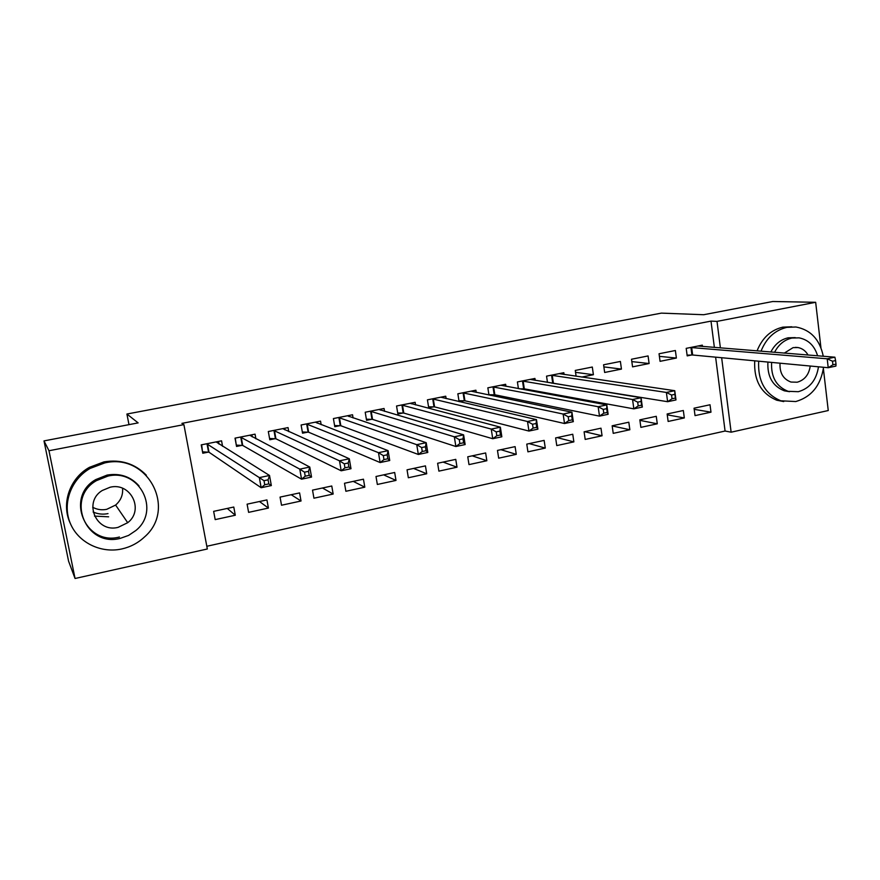 <?xml version="1.0" encoding="UTF-8"?>
<svg xmlns="http://www.w3.org/2000/svg" width="880" height="880" viewBox="0 0 880 880"><rect width="100%" height="100%" fill="white"/><g stroke="black" fill="none" stroke-linecap="round" stroke-linejoin="round"><path stroke-width="1.32" d="M206.822 546.271L725.076 431.035L731.137 432.19L721.644 357.72M207.328 548.988L75.053 578.49L48.983 450.747L183.898 424.622L207.328 548.988M48.983 450.747L44 440.902L68.585 561.209L75.053 578.49M823.383 368.665L828.256 410.531L731.137 432.19M44 440.902L138.138 422.895L126.918 414.029L128.986 424.655M126.918 414.029L661.386 313.126L703.725 314.721L772.783 301.51L815.661 302.291L820.93 347.644M268.411 508.068L266.937 499.917L247.104 504.174L248.611 512.358L268.411 508.068L259.468 501.523M255.904 438.812L255.057 434.159L235.026 438.141L236.544 446.446L241.967 445.357M333.157 494.043L331.771 486.002L312.521 490.127L313.94 498.201L333.157 494.043L322.454 487.993M321.156 424.677L320.54 421.124L301.103 424.996L302.533 433.191L307.791 432.135M396 480.425L394.68 472.483L376.002 476.498L377.344 484.462L396 480.425L383.636 474.859M384.538 411.345L384.065 408.485L365.211 412.236L366.564 420.321L371.668 419.298M457.006 467.203L455.763 459.371L437.624 463.265L438.889 471.13L457.006 467.203L443.091 462.088M446.116 398.596L445.742 396.209L427.427 399.85L428.714 407.825L433.664 406.835M516.274 454.366L515.097 446.633L497.475 450.417L498.674 458.172L516.274 454.366L500.896 449.68M505.945 386.331L505.637 384.285L487.85 387.827L488.961 395.032M493.867 394.735L490.633 395.384M573.87 441.881L572.759 434.247L555.632 437.921L556.765 445.588L573.87 441.881L557.117 437.613M564.08 374.484L563.827 372.713L546.546 376.145L547.459 382.371M629.86 429.748L628.815 422.213L612.161 425.788L613.228 433.356L629.86 429.748L612.183 425.942M620.389 361.449L603.581 364.793L604.659 372.471L621.445 369.094L620.389 361.449M684.321 417.945L683.331 410.509L667.139 413.985L668.14 421.454L684.321 417.945L667.249 414.832M675.378 350.504L659.043 353.76L660.066 361.328L676.379 358.05L675.378 350.504M725.076 431.035L715.616 357.159M714.373 347.435L710.996 321.112L181.918 423.368L183.898 424.622M702.482 346.478L702.317 345.147L686.202 348.359L687.192 355.883L691.548 355.003M710.985 412.17L710.028 404.767L694.056 408.199L695.035 415.624L710.985 412.17L694.21 409.343M648.076 355.938L631.51 359.238L632.555 366.861L649.11 363.539L648.076 355.938M657.283 423.808L656.26 416.317L639.837 419.848L640.871 427.361L657.283 423.808L639.914 420.365M575.542 372.328L593.395 374.726L592.306 367.037L575.267 370.436L576.103 376.244M593.395 374.726L581.746 377.069M602.063 435.776L600.985 428.186L584.1 431.816L585.189 439.428L602.063 435.776L584.65 431.695M535.216 380.358L534.941 378.455L517.407 381.942L518.408 388.63M523.325 388.817L521.466 389.191M545.281 448.074L544.137 440.396L526.768 444.125L527.923 451.836L545.281 448.074L529.199 443.608M476.245 392.403L475.904 390.203L457.853 393.8L459.085 401.61M463.98 400.741L459.338 401.676M486.849 460.735L485.65 452.958L467.764 456.797L468.996 464.607L486.849 460.735L472.197 455.84M415.558 404.91L415.129 402.303L396.55 405.999L397.87 414.029L402.886 413.017M403.755 412.841L403.205 412.951M426.723 473.77L425.447 465.883L407.044 469.832L408.342 477.752L426.723 473.77L413.578 468.435M353.078 417.934L352.539 414.755L333.399 418.561L334.796 426.701L339.966 425.667M364.804 487.179L363.451 479.193L344.498 483.263L345.873 491.282L364.804 487.179L353.265 481.382M288.761 431.629L288.046 427.592L268.312 431.519L269.797 439.769L275.132 438.691M301.026 501.006L299.596 492.91L280.06 497.101L281.523 505.23L301.026 501.006L291.192 494.714M222.574 446.303L221.562 440.825L201.223 444.873L202.785 453.233L208.285 452.133M235.301 515.24L233.783 507.034L213.642 511.357L215.193 519.607L235.301 515.24L227.271 508.431M710.996 321.112L717.013 321.387L815.661 302.291M720.39 347.919L717.013 321.387M108.636 516.813L94.49 516.109M659.395 356.345L676.379 358.05M631.829 361.592L649.11 363.539M603.878 366.894L621.445 369.094M836 364.144L835.593 360.58L832.502 361.218L832.92 364.804L836 364.144L835.912 366.091L828.223 367.719L827.2 358.798L690.558 347.49M832.502 361.218L827.2 358.798L834.889 357.192L697.983 346.016M832.92 364.804L828.223 367.719L692.659 355.003L687.093 355.146M835.593 360.58L834.889 357.192M823.262 356.246C819.841 339.57 810.733 329.813 795.927 326.997L786.907 327.349C774.862 330.209 766.238 338.162 761.024 351.208M758.681 361.196C757.702 380.963 765.094 394.152 780.835 400.796L795.806 401.544C811.459 396.935 820.71 385.506 823.548 367.279M791.813 326.799L782.837 327.14C770.836 329.989 762.245 337.909 757.064 350.889M754.721 360.822C753.764 380.49 761.123 393.624 776.809 400.235L783.728 401.577M789.525 391.688L784.388 390.841C772.673 386.21 767.173 376.618 767.91 362.065M770.847 352.011C774.84 344.267 780.615 339.537 788.161 337.81L795.267 337.623M817.597 355.795C814.506 345.686 808.324 339.702 799.073 337.854L791.945 338.041C784.377 339.779 778.58 344.531 774.565 352.308M771.617 362.406C770.88 377.036 776.391 386.672 788.139 391.325L798.358 391.699C809.743 388.377 816.442 380.072 818.477 366.806M780.032 363.198C779.515 372.845 783.167 379.126 790.988 382.052L797.225 382.206C804.617 380.061 808.951 374.671 810.238 366.025M808.038 355.014C805.662 350.9 802.329 348.403 798.05 347.556L793.1 347.622L784.311 353.1M122.573 488.279C123.123 494.923 120.802 500.511 115.61 505.065L106.689 509.333C101.728 510.312 97.064 509.619 92.686 507.265M104.764 462.924L90.167 468.402C71.104 479.237 62.194 503.338 70.081 522.797C77.803 542.333 100.683 553.685 121.803 548.955C130.438 547.008 137.962 543.048 144.364 537.086C177.188 509.069 147.818 452.562 104.764 462.924M146.322 475.178C134.893 463.584 120.769 459.151 103.95 461.89L89.441 467.335C69.641 478.258 60.874 503.987 70.345 523.468M119.438 537.02C85.415 546.194 64.702 496.969 95.777 479.578L107.162 475.068C120.065 472.978 130.68 476.597 139.018 485.903M107.932 476.091L96.481 480.623C65.241 498.124 86.064 547.613 120.263 538.362L128.59 535.414L135.872 530.497C160.82 510.521 139.568 468.325 107.932 476.091M118.085 527.362L127.699 522.698C144.485 510.048 130.801 482.053 110.143 487.223L102.245 490.501C82.852 502.117 96.36 533.137 118.085 527.362M93.115 511.995C97.867 514.118 102.828 514.646 108.009 513.612M671.55 395.043L672.045 398.761L675.4 398.057L674.905 394.339L671.55 395.043L666.38 392.447L674.751 390.698L675.983 399.938L667.623 401.709L666.38 392.447L551.221 375.221M559.174 373.637L674.751 390.698L674.905 394.339M672.045 398.761L667.623 401.709L551.276 382.998M675.4 398.057L675.983 399.938M637.692 402.16L638.209 405.911L641.619 405.185L641.102 401.445L637.692 402.16L632.555 399.52L641.069 397.738L642.345 407.055L633.842 408.859L632.555 399.52L522.148 381.007M530.222 379.401L641.069 397.738L641.102 401.445M638.209 405.911L633.842 408.859L524.315 388.85L519.629 388.85M641.619 405.185L642.345 407.055M603.251 409.398L603.779 413.171L607.255 412.445L606.716 408.672L603.251 409.398L598.147 406.725L606.804 404.91L608.135 414.293L599.489 416.13L598.147 406.725L492.657 386.87M500.852 385.242L606.804 404.91L606.716 408.672M603.779 413.171L599.489 416.13L494.835 394.779L488.917 394.757M607.255 412.445L608.135 414.293M568.194 416.768L568.755 420.574L572.286 419.826L571.736 416.02L568.194 416.768L563.134 414.04L571.945 412.203L573.32 421.663L564.52 423.522L563.134 414.04L462.737 392.821M471.053 391.171L571.945 412.203L571.736 416.02M568.755 420.574L564.52 423.522L464.926 400.785L458.953 400.741M572.286 419.826L573.32 421.663M532.532 424.259L533.104 428.098L536.701 427.339L536.129 423.511L532.532 424.259L527.505 421.498L536.481 419.628L537.9 429.165L528.946 431.057L527.505 421.498L432.388 398.871M440.814 397.188L536.481 419.628L536.129 423.511M533.104 428.098L528.946 431.057L434.588 406.89L428.549 406.813M536.701 427.339L537.9 429.165M411.224 403.766L411.114 403.095M496.221 431.893L496.815 435.754L500.478 434.984L499.884 431.123L496.221 431.893L491.249 429.088L500.368 427.174L501.842 436.788L492.734 438.724L491.249 429.088L401.577 404.998M410.135 403.293L500.368 427.174L499.884 431.123M496.815 435.754L492.734 438.724L403.766 413.072L397.694 412.962M500.478 434.984L501.842 436.788M380.347 410.102L380.204 409.255M459.261 439.659L459.877 443.553L463.606 442.772L462.99 438.878L459.261 439.659L454.333 436.81L463.617 434.863L465.146 444.554L455.873 446.523L454.333 436.81L370.315 411.224M378.994 409.486L463.617 434.863L462.99 438.878M459.877 443.553L455.873 446.523L372.537 419.364L366.377 419.21M463.606 442.772L465.146 444.554M349.008 416.548L348.832 415.492M421.63 447.568L422.268 451.495L426.063 450.692L425.425 446.776L421.63 447.568L416.746 444.675L426.206 442.695L427.79 452.463L418.341 454.465L416.746 444.675L338.58 417.538M347.391 415.778L426.206 442.695L425.425 446.776M422.268 451.495L418.341 454.465L340.813 425.733L334.598 425.546M426.063 450.692L427.79 452.463M317.218 423.148L316.987 421.828M383.306 455.62L383.966 459.58L387.827 458.766L387.178 454.806L383.306 455.62L378.477 452.683L388.102 450.659L389.741 460.515L380.127 462.55L378.477 452.683L306.361 423.951M315.315 422.169L388.102 450.659L387.178 454.806M383.966 459.58L380.127 462.55L308.616 432.212L302.324 431.981M387.827 458.766L389.741 460.515M284.955 429.913L284.658 428.263M344.278 463.826L344.96 467.819L348.898 466.983L348.216 463.001L344.278 463.826L339.493 460.834L349.305 458.777L350.999 468.71L341.198 470.789L339.493 460.834L273.658 430.452M282.744 428.648L349.305 458.777L348.216 463.001M344.96 467.819L341.198 470.789L275.913 438.779L269.566 438.504M348.898 466.983L350.999 468.71M252.219 436.876L251.845 434.797M236.28 444.972L235.246 438.097M304.513 472.175L305.228 476.201L309.232 475.365L308.528 471.339L304.513 472.175L299.783 469.139L309.782 467.049L311.542 477.07L301.554 479.182L299.783 469.139L240.449 437.063M249.678 435.226L309.782 467.049L308.528 471.339M305.228 476.201L301.554 479.182L242.726 445.456L236.533 445.126M309.232 475.365L311.542 477.07M219.021 444.092L218.526 441.43M202.455 451.484L201.674 444.785M264.011 480.689L264.737 484.759L268.829 483.89L268.092 479.831L264.011 480.689L259.336 477.609L269.522 475.475L271.337 485.573L261.173 487.729L259.336 477.609L206.723 443.773M216.095 441.914L269.522 475.475L268.092 479.831M264.737 484.759L261.173 487.729L209.011 452.232L202.994 451.858M268.829 483.89L271.337 485.573M691.669 347.479L692.659 355.003M690.932 347.479L691.911 354.992M552.233 375.243L553.366 383.009M551.573 375.21L552.706 382.976M523.138 381.029L524.315 388.85M522.489 380.996L523.666 388.806M493.625 386.903L494.835 394.779M492.998 386.87L494.208 394.735M463.683 392.865L464.926 400.785M463.078 392.821L464.321 400.741M433.301 398.915L434.588 406.89M432.707 398.871L433.983 406.835M402.479 405.053L403.788 413.083M401.896 404.998L403.216 413.017M371.184 411.279L372.537 419.364L371.14 411.268M370.623 411.224L371.976 419.298M339.427 417.604L340.813 425.733M338.888 417.538L340.274 425.667M307.175 424.017L308.616 432.212M306.669 423.951L308.099 432.135M274.45 430.529L275.913 438.779M273.955 430.463L275.418 438.702M241.208 437.151L242.726 445.456M240.735 437.074L242.253 445.379M207.46 443.872L209.011 452.232M207.009 443.784L208.56 452.144M780.835 400.796L776.809 400.235M784.388 390.841L788.139 391.325M795.399 347.358L798.05 347.556M90.167 468.402L89.441 467.335M95.777 479.578L96.481 480.623M115.61 505.065L127.699 522.698M402.457 405.042L403.766 413.072M339.361 417.582L340.747 425.722M307.098 423.995L308.528 432.179M274.34 430.496L275.814 438.746M241.087 437.107L242.605 445.412M207.317 443.817L208.879 452.177"/></g></svg>
